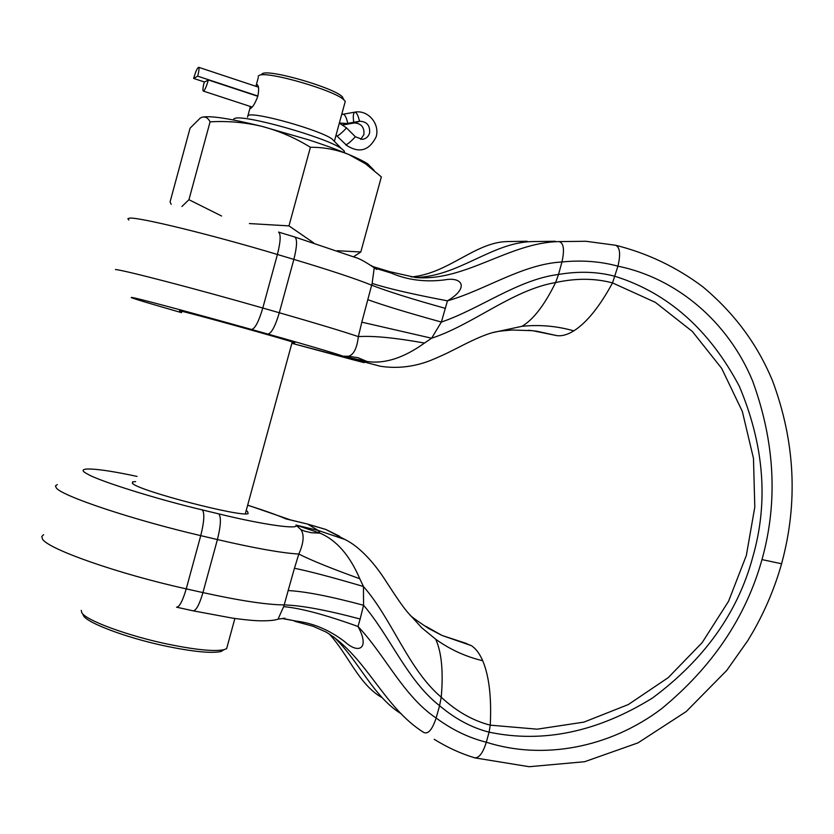 <?xml version="1.0" encoding="UTF-8"?>
<svg xmlns="http://www.w3.org/2000/svg" width="834" height="834" viewBox="0 0 834 834"><rect width="100%" height="100%" fill="white"/><g stroke="black" fill="none" stroke-linecap="round" stroke-linejoin="round"><path stroke-width="1.25" d="M181.76 311.833L179.56 310.79C188.015 312.239 289.888 340.553 294.798 342.816L292.098 342.451M135.619 481.614L132.71 481.812L132.627 483.512C139.434 490.976 241.568 517.507 248.157 513.608L247.51 511.409L246.166 510.627M283.696 618.818L295.924 621.059C313.261 623.092 329.597 630.024 344.922 641.846C358.808 654.565 370.181 648.571 358.005 626.49C325.5 614.783 300.709 608.163 283.633 606.631L278.056 619.141L284.894 618.202L283.675 618.682L295.924 621.059L282.997 618.672M374.049 266.932L391.261 273.072L377.041 268.736L373.59 266.619M389.509 271.603L391.261 273.072C407.326 280.005 425.006 282.299 444.293 279.932C462.734 276.388 469.386 287.991 447.462 300.834C413.383 294.392 388.269 288.595 372.12 283.435L374.237 267.818L371.391 265.546M434.222 739.31C447.347 747.441 460.733 753.582 474.379 757.731C478.893 758.419 482.865 753.248 486.305 742.218C543.111 760.399 609.821 747.796 661.414 708.848C712.319 667.012 745.846 617.264 761.984 559.593C778.059 501.901 774.953 442.385 752.643 381.044C728.218 321.882 676.781 278.118 617.921 266.171C620.746 254.255 619.985 247.281 615.638 245.259L585.948 241.276L559.061 241.599C509.167 242.454 465.163 281.788 415.686 277.513L389.749 271.675L374.101 266.943L377.041 268.736L376.791 269.465L374.237 267.818C365.313 261.73 358.901 258.238 354.992 257.352L294.85 237.023C297.384 239.191 297.05 246.645 293.86 259.384L279.307 312.75L262.804 308.027C195.948 288.845 123.057 269.882 115.436 269.538M292.63 520.437L285.916 518.894L282.424 517.184M247.667 505.143L290.67 519.957L307.058 523.94M283.633 606.631L284.206 604.911C301.554 605.442 326.865 610.144 360.152 619.026L363.561 605.275L363.436 586.49C332.641 577.42 309.643 571.342 294.444 568.267L288.157 590.555C305.307 591.462 330.441 596.373 363.561 605.275C390.031 636.05 407.461 680.867 439.581 705.679L441.238 697.203C408.201 669.264 392.105 619.068 363.436 586.49L359.777 578.733C349.78 555.392 336.519 540.203 320.006 533.145L311.353 532.738L304.691 531.164L300.98 529.684L295.924 525.055L320.006 533.145L318.192 530.445L295.924 525.055C300.261 529.903 263.398 524.857 218.831 513.89C221.291 517.226 220.822 525.774 217.413 539.567L202.943 592.599C199.409 604.608 196.136 610.676 193.113 610.822L176.714 607.215M294.538 621.236L312.917 626.209L325.823 631.922C366.063 655.847 383.567 707.493 423.724 732.429C428.113 734.514 432.252 729.719 436.151 718.032C403.343 696.119 384.943 654.805 358.005 626.49L360.152 619.026M559.061 241.599C563.701 242.903 564.66 249.7 561.949 261.97C522.293 264.117 485.232 290.117 447.462 300.834L441.363 322.049L431.616 338.218L361.82 322.174L367.794 299.677C383.671 305.421 408.201 312.886 441.363 322.049C479.977 308.976 517.987 279.473 558.519 274.459L555.611 282.549C512.67 289.825 473.055 324.655 431.616 338.218L424.485 343.045C403.781 357.963 384.63 364.114 367.043 361.497L357.869 357.661L348.456 356.274C353.699 354.804 357.004 348.258 358.349 336.623C373.048 335.633 395.087 337.77 424.485 343.045M367.794 299.677L372.12 283.435M465.268 643.233L471.283 645.61C475.755 648.456 479.56 653.491 482.719 660.736C489.12 676.02 491.633 697.485 490.256 725.153L489.089 732.158C543.028 743.438 597.498 732.043 652.501 698.006C704.459 659.392 737.871 612.458 752.737 557.185C768.656 502.172 764.163 445.158 739.258 386.142C709.275 329.555 667.898 292.953 615.106 276.335C597.582 271.655 578.723 271.029 558.519 274.459L561.949 261.97C581.778 259.979 600.438 261.386 617.921 266.171L612.521 282.903C594.944 278.212 575.981 278.087 555.611 282.549C544.539 305.046 533.333 319.631 521.969 326.313L492.456 332.662C484.981 334.674 473.848 339.49 459.044 347.132C449.933 351.625 447.034 353.564 430.427 360.507C413.873 366.897 397.172 368.816 380.346 366.251L342.159 356.128L367.043 361.497L364.239 362.331L352.782 359.704L291.858 343.316L332.985 354.148M294.444 568.267L298.822 554.057C311.468 560.427 331.786 568.652 359.777 578.733M300.98 529.684C304.41 534.896 303.691 543.017 298.822 554.057C281.861 553.057 254.724 548.23 217.413 539.567L200.744 535.636C204.174 521.813 204.716 513.233 202.36 509.928C158.189 499.535 98.725 481.041 87.351 473.952C73.256 466.654 95.316 467.374 137.026 476.423M361.82 322.174L358.349 336.623C342.534 331.296 316.19 323.342 279.307 312.75C275.241 326.313 271.436 333.423 267.891 334.069L251.555 329.482C203.694 316.023 149.432 301.397 135.337 298.145C122.984 295.455 138.381 300.292 181.531 312.656M267.891 334.069C312.281 346.506 347.486 357.015 342.159 356.128L348.456 356.274M489.089 732.158L486.305 742.218C468.812 737.85 452.091 729.792 436.151 718.032L439.581 705.679C455.103 718.856 471.606 727.686 489.089 732.158M425.882 626.355L441.968 635.435L428.436 628.367C416.114 620.173 409.88 615.596 409.744 614.637L421.754 627.762L435.723 639.24C441.613 652.313 443.448 671.631 441.238 697.203C456.386 711.329 472.732 720.649 490.256 725.153L537.2 729.177L583.946 722.108L628.283 704.574L668.253 677.615L702.145 642.639L728.541 601.293L746.347 555.444L754.801 507.114L753.477 458.387L742.333 411.443L721.712 368.44L692.345 331.452L655.42 302.388L612.521 282.903C599.656 306.62 586.761 322.602 573.823 330.858C556.851 326.021 539.567 324.499 521.969 326.313M81.252 610.363L81.805 612.75C85.902 620.402 127.988 635.904 168.187 644.234C195.802 649.874 214.421 651.688 224.023 649.686L226.629 648.654L227.526 645.36M83.16 614.304C81.93 621.038 124.819 637.666 166.956 646.36C193.53 651.771 211.471 653.502 220.781 651.542L221.646 651.291M344.4 152.674L344.348 151.1L341.429 148.577C326.407 137.454 243.278 113.977 234.677 118.47L233.76 118.918M255.579 86.194L257.153 84.651C258.842 85.85 259.072 89.718 257.831 96.244C255.121 103.447 252.566 107.576 250.179 108.649L249.95 106.345M344.755 103.28L345.266 101.404L343.994 99.934C335.143 90.499 266.932 70.681 259.238 75.362L258.123 76.28M342.586 97.057L342.159 96.65C333.788 87.716 269.872 69.139 262.564 73.569L261.928 73.913M334.695 141.686L332.057 138.986C320.006 130.041 255.465 111.808 248.355 115.363M313.73 242.903L288.971 225.889L249.387 223.564M372.621 169.177L367.773 163.933C363.707 161.285 357.4 158.147 348.852 154.519C337.833 149.87 324.551 145.012 308.997 139.945L262.189 126.434C230.924 118.72 211.075 115.603 202.62 117.094M353.553 256.778L360.809 251.972L381.346 176.902L365.563 163.829L348.852 154.519C336.728 149.609 323.915 147.191 310.404 147.284C295.299 137.923 279.223 130.98 262.189 126.434C245.04 122.348 227.672 120.815 210.085 121.837C208.02 117.844 205.3 116.322 201.922 117.292L200.327 118.011L190.069 128.175L170.073 201.901L171.168 204.34M288.971 225.889L310.404 147.284M360.809 251.972L337.176 250.721M221.615 216.016L188.943 199.701L210.085 121.837M188.943 199.701L181.916 206.488M339.824 123.036L346.788 123.515L359.496 121.284C358.14 115.259 356.545 112.215 354.731 112.173L354.69 112.183C353.23 113.288 352.918 116.666 353.762 122.306M336.884 135.984L346.047 144.762C348.112 143.875 351.218 141.217 355.367 136.776L362.363 139.372C366.011 138.809 368.409 136.703 369.566 133.044C370.233 125.632 367.023 121.691 359.913 121.222L354.314 122.952C361.351 123.411 364.541 127.31 363.874 134.649L360.715 139.372M355.367 136.776L346.537 127.915L339.73 123.369M204.205 82.201L208.354 79.97C206.332 86.955 204.643 90.656 203.298 91.073C202.589 90.322 202.891 87.361 204.205 82.201M257.821 96.296L208.354 79.97M353.887 123.015L342.868 124.975M204.538 82.024L193.655 78.438L197.7 76.165L257.894 96.035M193.655 78.438C195.667 71.463 197.335 67.742 198.659 67.293C199.336 68.023 199.013 70.973 197.7 76.165M251.555 329.482C254.995 328.794 258.748 321.643 262.804 308.027L277.409 254.474C210.731 234.479 137.474 216.673 129.364 218.164L127.842 218.748L128.853 220.04M43.618 534.677L41.763 536.502L42.451 538.983C47.444 548.939 118.449 573.938 186.232 588.867L200.744 535.636C133.138 519.916 61.768 496.053 56.285 487.911L55.482 485.888L57.285 484.554M381.753 697.464C358.818 684.339 348.664 655.232 329.232 633.934M506.634 241.62L507.208 241.558C474.88 242.267 448.244 273.74 411.235 276.94M288.157 590.555L284.206 604.911C266.859 604.796 239.775 600.689 202.943 592.599L186.232 588.867C182.698 600.907 179.477 607.016 176.547 607.183M401.519 713.998C372.944 696.546 358.912 660.664 333.694 636.895M283.81 618.578L282.841 618.359M507.208 241.558L527.078 241.255M555.308 241.266L532.175 241.579C492.237 242.34 458.158 276.763 415.332 277.472M294.683 236.971L278.577 232.092C281.006 234.229 280.61 241.693 277.409 254.474L293.86 259.384C330.076 270.247 356.045 278.858 371.745 285.218C387.601 291.389 412.184 299.114 445.471 308.392M218.831 513.89L202.36 509.928M247.646 505.227C265.014 510.71 277.764 515.266 285.916 518.894L307.266 523.992L325.844 529.465L339.448 536.189M364.062 362.634L352.584 359.652M344.922 539.483L318.192 530.445L307.736 524.2L325.844 529.465L344.922 539.483C365.459 549.491 382.17 575.251 385.079 579.849C389.301 586.062 401.717 606.287 409.744 614.637M761.984 559.593L781.573 563.763M466.644 643.535L441.968 635.435L471.283 645.61M492.456 332.662L492.456 332.662C495.959 331.578 502.61 330.691 512.41 330.024L532.54 330.681L556.841 335.622L536.919 331.244L528.662 330.306M435.723 639.24C449.943 649.488 465.612 656.65 482.719 660.736M573.823 330.858C567.589 334.695 561.928 336.29 556.841 335.622M342.784 124.923L347.757 123.369C346.391 117.323 344.817 114.279 343.035 114.227M346.537 127.915C342.388 132.356 339.292 135.035 337.249 135.952L336.728 135.827M132.71 481.812L132.325 483.251M278.056 619.141C274.699 620.36 268.736 620.913 260.177 620.809C255.913 620.663 250.68 620.569 232.696 618.171L193.113 610.822M615.638 245.259C647.497 253.223 676.635 267.13 703.041 286.969C738.517 316.774 759.242 348.914 772.482 380.648C795.229 441.843 798.232 502.975 781.5 564.045C774.932 587.313 765.529 609.748 753.29 631.369L747.869 640.502L726.768 670.411L686.194 711.569L638.01 742.865L584.655 761.713L529.183 766.717L474.848 757.866M247.521 117.135L247.969 115.509M247.979 115.457L249.835 108.639M256.267 84.985L258.311 77.458M342.159 96.65L343.994 99.934M334.434 141.071L345.266 101.404M220.781 651.542L224.023 649.686M332.057 138.986L341.429 148.577M226.629 648.654L234.875 618.484M245.3 513.827L292.234 341.95M343.973 152.497L344.348 151.1M367.773 163.933L374.101 170.397M252.108 107.054L203.35 91.083M359.913 121.222L354.314 122.952M343.316 114.185L354.69 112.183C367.711 109.452 380.096 123.63 376.176 136.766C369.055 151.006 358.891 153.675 345.683 144.793M346.788 123.515L342.607 124.819M342.076 114.321L342.993 114.237M198.659 67.293L258.404 87.132"/></g></svg>
